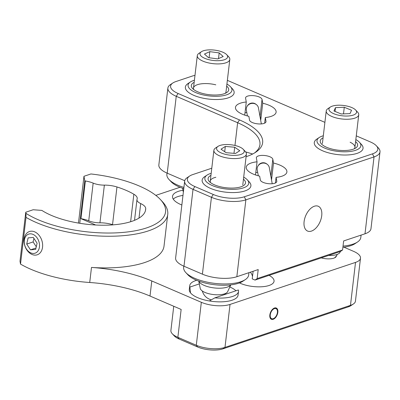 <?xml version="1.0" encoding="UTF-8"?>
<svg xmlns="http://www.w3.org/2000/svg" width="400" height="400" viewBox="0 0 400 400"><rect width="100%" height="100%" fill="white"/><g stroke="black" fill="none" stroke-linecap="round" stroke-linejoin="round"><path stroke-width="0.6" d="M245.63 151.885L252.655 154.005M260.59 119.76A20.46 7.665 -173.3 0 1 260.78 119.805L262.725 103.22A20.46 7.665 -173.3 0 1 269.14 105.3A20.46 7.665 -173.3 0 1 276.11 112.16A20.46 7.665 -173.3 0 1 265.305 117.545L264.65 123.155M265.305 117.545L265.995 121.35A8.295 3.11 -173.3 0 1 266.005 121.705A8.295 3.11 -173.3 0 1 257.87 123.875A8.295 3.11 -173.3 0 1 249.54 120.125L248.855 116.32A20.46 7.665 -173.3 0 1 242.44 114.24A20.46 7.665 -173.3 0 1 235.47 107.385A20.46 7.665 -173.3 0 1 246.27 102L244.73 115.125M314.375 206.225A13.505 7.795 -66.7 0 1 318.255 206.255A13.505 7.795 -66.7 0 1 321.13 218.725A13.505 7.795 -66.7 0 1 311.455 231.095A13.505 7.795 -66.7 0 1 307.575 231.06A13.505 7.795 -66.7 0 1 304.695 218.59A13.505 7.795 -66.7 0 1 314.375 206.225M272.82 159.24L273.51 163.045L271.56 179.625L270.875 175.82L272.82 159.24A8.295 3.11 6.7 0 0 270.01 156.815A8.295 3.11 6.7 0 0 261.345 155.425A8.295 3.11 6.7 0 0 256.355 157.66A8.295 3.11 6.7 0 0 256.37 158.015L257.055 161.82A20.46 7.665 6.7 0 0 246.25 167.21A20.46 7.665 6.7 0 0 253.22 174.065A20.46 7.665 6.7 0 0 259.635 176.145L260.32 179.95A8.295 3.11 6.7 0 0 268.655 183.7A8.295 3.11 6.7 0 0 276.79 181.53A8.295 3.11 6.7 0 0 276.775 181.175L276.09 177.37L275.43 182.98M276.09 177.37A20.46 7.665 6.7 0 0 286.895 171.98A20.46 7.665 6.7 0 0 279.92 165.125A20.46 7.665 6.7 0 0 273.51 163.045M248.075 180.84A24.555 9.2 -173.3 0 1 250.905 185.875A24.555 9.2 -173.3 0 1 236.15 192.48A24.555 9.2 -173.3 0 1 210.5 188.375A24.555 9.2 -173.3 0 1 202.135 180.145A24.555 9.2 -173.3 0 1 206.055 175.905M257.665 172.215A8.295 3.11 6.7 0 0 255.765 172.79M246.27 102L245.585 98.19A8.295 3.11 -173.3 0 1 245.575 97.835A8.295 3.11 -173.3 0 1 250.56 95.605A8.295 3.11 -173.3 0 1 259.225 96.99A8.295 3.11 -173.3 0 1 262.04 99.415L262.725 103.22M244.985 112.97A8.295 3.11 -173.3 0 1 246.79 112.41M259.785 115.315A8.295 3.11 -173.3 0 1 260.09 115.995L260.78 119.805M270.875 175.82A8.295 3.11 6.7 0 0 270.7 175.35M376.345 145.765L378.355 147.92A24.555 9.2 -173.3 0 1 380 151.855A24.555 9.2 -173.3 0 1 374.03 156.92L245.87 199.845A24.555 9.2 -173.3 0 1 211.435 197.285L193.02 189.355A24.555 9.2 -173.3 0 1 184.655 181.125A24.555 9.2 -173.3 0 1 187.165 177.68L189.62 176.05A22.1 8.28 6.7 0 0 194.885 186.555L213.3 194.485A22.1 8.28 6.7 0 0 244.295 196.79L372.455 153.865A22.1 8.28 6.7 0 0 376.345 145.765A22.1 8.28 6.7 0 0 370.3 141.9L356.27 135.86M194.885 186.555L193.02 189.355L183.99 266.23A24.555 9.2 -173.3 0 1 175.625 257.995L184.655 181.125M183.99 266.23L202.405 274.155L211.435 197.285L213.3 194.485M244.295 196.79L245.87 199.845L236.84 276.72A24.555 9.2 -173.3 0 1 202.405 274.155M236.84 276.72L258.2 269.565L257.14 278.61L342.58 249.99L340.47 251.46L255.03 280.075L257.14 278.61M255.03 280.075L252.215 278.865L253.11 271.27M252.485 276.595A36.83 13.795 6.7 0 0 250.33 272.2M380 151.855L370.97 228.73A24.555 9.2 -173.3 0 1 365 233.795L343.64 240.945L342.58 249.99M254.405 153.04A65.475 24.525 6.7 0 0 259.94 144.67A65.475 24.525 6.7 0 0 237.635 122.725L176.245 96.295A24.555 9.2 -173.3 0 1 167.88 88.065A24.555 9.2 -173.3 0 1 170.395 84.62L172.845 82.99A22.1 8.28 6.7 0 0 178.115 93.5L239.5 119.925A67.93 25.445 -173.3 0 1 255.695 152.23A67.93 25.445 -173.3 0 1 246.13 156.705L246.09 156.72M184.73 180.71L167.215 173.17A24.555 9.2 -173.3 0 1 158.85 164.94L167.88 88.065M211.78 168.21L192.73 174.59A22.1 8.28 6.7 0 0 189.62 176.05M324.895 122.355L227.355 80.36M194.98 75.385A22.1 8.28 6.7 0 0 191.975 76.165L175.955 81.535A22.1 8.28 6.7 0 0 172.845 82.99M231.305 87.78A24.555 9.2 -173.3 0 1 224.94 98.725A24.555 9.2 -173.3 0 1 193.73 95.315A24.555 9.2 -173.3 0 1 189.285 82.845M360.215 143.28A24.555 9.2 -173.3 0 1 353.85 154.22A24.555 9.2 -173.3 0 1 322.64 150.815A24.555 9.2 -173.3 0 1 318.195 138.345M257.055 161.82L255.51 174.95M273.17 319.31A6.14 3.545 113.3 0 0 277.57 313.685A6.14 3.545 113.3 0 0 276.26 308.02A6.14 3.545 113.3 0 0 274.495 308.005A6.14 3.545 113.3 0 0 270.1 313.625A6.14 3.545 113.3 0 0 271.405 319.295A6.14 3.545 113.3 0 0 273.17 319.31M239.455 282.925A20.46 7.665 6.7 0 0 269.08 285.48A20.46 7.665 6.7 0 0 274.055 281.26A20.46 7.665 6.7 0 0 269.09 275.365M321.275 257.89A10.64 3.985 6.7 0 0 333.805 258.165A10.64 3.985 6.7 0 0 335.305 257.465A10.64 3.985 6.7 0 0 336.4 255.87M160.385 199.505L162.395 201.66A79.795 29.895 -173.3 0 1 167.745 214.445A79.795 29.895 -173.3 0 1 148.345 230.905A79.795 29.895 -173.3 0 1 26.005 217.365L25.96 213.365A77.34 28.975 6.7 0 0 146.765 227.85A77.34 28.975 6.7 0 0 160.385 199.505A77.34 28.975 6.7 0 0 90.91 173.96L83.965 176.285L84.76 180.72L79.76 223.285M173.745 306.26L170.9 330.47A20.46 7.665 6.7 0 0 172.27 333.75A20.46 7.665 6.7 0 0 177.87 337.33L196.285 345.26L201.335 302.3L151.78 280.965L150.005 296.04A81.845 30.66 6.7 0 0 89.72 282.5L91.49 267.43A79.795 29.895 6.7 0 0 144.625 262.56A79.795 29.895 6.7 0 0 164.025 246.1L167.745 214.445M190.495 292.84L189.865 287.085A24.555 9.2 -173.3 0 1 189.74 285.655L189.3 289.425A24.555 9.2 6.7 0 0 204.63 299.97A24.555 9.2 6.7 0 0 232.1 300.22A24.555 9.2 6.7 0 0 238.07 295.155L238.515 291.385A24.555 9.2 -173.3 0 1 232.545 296.45A24.555 9.2 -173.3 0 1 214.855 297.84L209.35 300.955M235.975 290.77A24.555 9.2 6.7 0 0 229.815 286.97M182.95 190.235A24.555 9.2 6.7 0 0 178.495 191.3A24.555 9.2 6.7 0 0 172.525 196.365A24.555 9.2 6.7 0 0 181.85 204.99M353.355 304.015L350.9 305.645A18.005 6.745 -173.3 0 1 348.365 306.83L222.875 348.86A18.005 6.745 -173.3 0 1 197.625 346.985L196.285 345.26A20.46 7.665 6.7 0 0 224.985 347.395L350.475 305.36A20.46 7.665 6.7 0 0 353.355 304.015A20.46 7.665 6.7 0 0 355.45 301.14L360.495 258.185A20.46 7.665 6.7 0 0 353.525 251.325L343.905 247.185M201.335 302.3A20.46 7.665 6.7 0 0 230.03 304.435L224.985 347.395L222.875 348.86M155.81 195.375L180 187.275M150.005 296.04L181.145 309.445L177.87 337.33L179.205 339.055A18.005 6.745 -173.3 0 1 174.28 335.905L172.27 333.75M91.49 267.43A81.845 30.66 -173.3 0 1 151.78 280.965M78.47 223.07L83.965 176.285M93.16 183.115L88.735 220.795A16.37 6.13 6.7 0 0 80.955 218.67L85.385 180.985A16.37 6.13 -173.3 0 1 93.16 183.115A12.275 4.6 6.7 0 0 104.365 185.13A16.37 6.13 -173.3 0 1 116.96 186.965L112.53 224.645A16.37 6.13 6.7 0 0 99.94 222.81L104.365 185.13M88.735 220.795A12.275 4.6 6.7 0 0 99.94 222.81M113.145 224.84A57.29 21.46 6.7 0 0 112.53 224.645M130.625 221.73L133.855 194.235A57.29 21.46 6.7 0 0 116.96 186.965M133.855 194.235A16.37 6.13 -173.3 0 1 137.225 198.615A16.37 6.13 -173.3 0 1 137.075 199.21A12.275 4.6 6.7 0 0 136.96 199.655A12.275 4.6 6.7 0 0 140.705 203.575A16.37 6.13 -173.3 0 1 145.71 208.495L145.46 210.605M26.005 217.365L20.52 264.09L20 261.22L25.755 212.23L33.155 209.75L41.86 210.4A57.29 21.46 6.7 0 0 104.48 225.21A57.29 21.46 6.7 0 0 145.655 209.56A57.29 21.46 6.7 0 0 145.71 208.495M20.52 264.09A79.795 29.895 6.7 0 0 89.72 282.5M25.755 212.23L25.96 213.365M85.385 180.985L84.76 180.72M95.665 225L80.955 218.67M348.365 306.83L350.475 305.36L355.52 262.405L230.03 304.435M355.52 262.405A20.46 7.665 6.7 0 0 360.495 258.185M197.625 346.985L179.205 339.055M173.255 199.125A24.555 9.2 -173.3 0 1 182.975 195.41M189.74 285.655A24.555 9.2 -173.3 0 1 195.71 280.595A24.555 9.2 -173.3 0 1 196.675 280.295M225.49 293.47L225.9 294.14M214.855 297.84L238.39 289.96A24.555 9.2 -173.3 0 1 238.515 291.385M189.865 287.085L199.335 283.91M345.005 105.675A13.915 5.21 6.7 0 0 330.36 107.045A13.915 5.21 6.7 0 0 340.505 115.565A13.915 5.21 6.7 0 0 353.5 115.005A13.915 5.21 6.7 0 0 355.64 110.015A13.915 5.21 6.7 0 0 345.005 105.675M355.64 110.015L357.65 112.17A16.37 6.13 -173.3 0 1 358.745 114.79A16.37 6.13 -173.3 0 1 339.84 118.7A16.37 6.13 -173.3 0 1 326.23 110.97A16.37 6.13 -173.3 0 1 327.905 108.675L330.36 107.045M340.385 251.49L340.02 252.285A13.915 5.21 -173.3 0 1 328.575 255.445M350.02 113.61L351.545 110.25L344.28 107.26L335.49 107.63L333.96 110.99L341.225 113.98L350.02 113.61M335.045 111.435L335.49 107.63M343.505 113.885L344.28 107.26M343.035 246.11A32.735 12.265 6.7 0 0 357.47 242.04A32.735 12.265 6.7 0 0 360.815 237.445L361.095 235.1M357.47 242.04L355.015 243.67A30.28 11.345 -173.3 0 1 342.895 247.31M323.32 135.755A22.1 8.28 6.7 0 0 319.24 137.51A22.1 8.28 6.7 0 0 323.48 147.55A22.1 8.28 6.7 0 0 350.995 151.365A22.1 8.28 6.7 0 0 359.395 142.225A22.1 8.28 6.7 0 0 355.835 139.575M359.395 142.225L361.4 144.38A24.555 9.2 -173.3 0 1 352.07 154.53A24.555 9.2 -173.3 0 1 321.495 150.295A24.555 9.2 -173.3 0 1 316.79 139.14L319.24 137.51M355.59 141.64A18.825 7.05 -173.3 0 1 355.695 148.025A18.825 7.05 -173.3 0 1 325.77 146.905A18.825 7.05 -173.3 0 1 321.495 144.01A18.825 7.05 -173.3 0 1 323.075 137.82M354.23 148.815A16.37 6.13 6.7 0 0 350.105 142.215M245.325 279.6L242.875 281.23A30.28 11.345 -173.3 0 1 235.645 284.05A30.28 11.345 -173.3 0 1 187.85 274.77L185.845 272.615A32.735 12.265 6.7 0 0 237.51 282.65A32.735 12.265 6.7 0 0 245.325 279.6A32.735 12.265 6.7 0 0 248.675 275.005L248.955 272.66M183.795 266.145L183.65 267.37A32.735 12.265 6.7 0 0 185.845 272.615M211.18 173.315A22.1 8.28 6.7 0 0 207.1 175.07A22.1 8.28 6.7 0 0 213.36 185.985A22.1 8.28 6.7 0 0 241.195 188.485A22.1 8.28 6.7 0 0 247.255 179.785A22.1 8.28 6.7 0 0 243.695 177.135M247.255 179.785L249.26 181.94A24.555 9.2 -173.3 0 1 250.905 185.875A24.555 9.2 -173.3 0 1 242.53 191.605A24.555 9.2 -173.3 0 1 215.91 190.27A24.555 9.2 -173.3 0 1 202.135 180.145A24.555 9.2 -173.3 0 1 204.65 176.7L207.1 175.07M243.45 179.2A18.825 7.05 -173.3 0 1 243.555 185.585A18.825 7.05 -173.3 0 1 239.06 187.34A18.825 7.05 -173.3 0 1 209.355 181.57A18.825 7.05 -173.3 0 1 210.935 175.38M215.85 177.28A16.37 6.13 6.7 0 0 210.6 182.675M222.92 144.79A13.915 5.21 6.7 0 0 218.01 146.38A13.915 5.21 6.7 0 0 221.185 152.935A13.915 5.21 6.7 0 0 237.89 155.12A13.915 5.21 6.7 0 0 243.29 149.35A13.915 5.21 6.7 0 0 222.92 144.79M243.29 149.35L245.3 151.505A16.37 6.13 -173.3 0 1 246.395 154.125A16.37 6.13 -173.3 0 1 238.945 158.29A16.37 6.13 -173.3 0 1 222.035 156.75A16.37 6.13 -173.3 0 1 213.885 150.305A16.37 6.13 -173.3 0 1 215.56 148.01L218.01 146.38M198.81 281.12A16.37 6.13 6.7 0 0 223.715 287.92A16.37 6.13 6.7 0 0 230.74 284.87M230.785 284.865L227.67 291.62A13.915 5.21 -173.3 0 1 221.51 294.545A13.915 5.21 -173.3 0 1 200.235 288.4L198.77 281.105M239.79 150.73L234.705 147.225L225.32 146.45L221.02 149.18L226.105 152.69L235.49 153.465L239.79 150.73M233.985 153.34L234.705 147.225M224.7 151.72L225.32 146.45M200.04 53.46A13.915 5.21 6.7 0 0 212.68 60.39A13.915 5.21 6.7 0 0 227.605 57.105A13.915 5.21 6.7 0 0 226.71 54.675A13.915 5.21 6.7 0 0 214.43 50.105A13.915 5.21 6.7 0 0 201.425 51.705A13.915 5.21 6.7 0 0 200.04 53.46M226.71 54.675L228.715 56.83A16.37 6.13 -173.3 0 1 229.815 59.45A16.37 6.13 -173.3 0 1 229.775 59.685A16.37 6.13 -173.3 0 1 212.525 63.595A16.37 6.13 -173.3 0 1 197.3 55.635A16.37 6.13 -173.3 0 1 197.34 55.4A16.37 6.13 -173.3 0 1 198.975 53.335L201.425 51.705M219.175 52.895L209.815 51.655L204.46 54.045L208.47 57.67L217.83 58.905L223.185 56.52L219.175 52.895L218.505 58.605M209.1 57.75L209.815 51.655M183.77 188.655A30.28 11.345 -173.3 0 1 171.08 181.71L169.07 179.555A32.735 12.265 6.7 0 0 183.915 187.42M167.02 173.085L166.875 174.31A32.735 12.265 6.7 0 0 169.07 179.555M194.405 80.255A22.1 8.28 6.7 0 0 190.33 82.01A22.1 8.28 6.7 0 0 201.865 94.6A22.1 8.28 6.7 0 0 225.485 95.16A22.1 8.28 6.7 0 0 230.48 86.725A22.1 8.28 6.7 0 0 226.92 84.075M230.48 86.725L232.49 88.88A24.555 9.2 -173.3 0 1 226.94 98.25A24.555 9.2 -173.3 0 1 200.695 97.63A24.555 9.2 -173.3 0 1 187.875 83.64L190.33 82.01M226.68 86.14A18.825 7.05 -173.3 0 1 226.785 92.525A18.825 7.05 -173.3 0 1 203.075 93.575A18.825 7.05 -173.3 0 1 192.58 88.51A18.825 7.05 -173.3 0 1 194.165 82.32M225.32 93.315A16.37 6.13 6.7 0 0 226.02 91.62M215.785 84.83A16.37 6.13 6.7 0 0 199.28 84.175A16.37 6.13 6.7 0 0 193.825 89.615M29.895 252.44A10.065 7.3 -108.5 0 0 39.255 247.995A10.065 7.3 -108.5 0 0 33.9 234.84A10.065 7.3 -108.5 0 0 24.54 239.28A10.065 7.3 -108.5 0 0 29.895 252.44M30.9 253.89A12.275 8.91 -108.5 0 0 37.24 254.795A12.275 8.91 -108.5 0 0 42.615 244.48A12.275 8.91 -108.5 0 0 35.785 232.42A12.275 8.91 -108.5 0 0 29.445 231.515A12.275 8.91 -108.5 0 0 24.07 241.83A12.275 8.91 -108.5 0 0 30.9 253.89M35.68 249.395L37.095 243.2L33.31 237.44L28.115 237.88L26.705 244.08L30.49 249.84L35.68 249.395M33.925 238.375L33.115 241.935L26.705 244.08M36 247.99L30.49 249.84M33.115 241.935L36.28 246.76M247.43 115.955L246.375 110.12A6.14 5.655 -10.2 0 1 246.55 107.565A6.14 5.655 -10.2 0 1 247.11 106.345L247.51 105.69A5.48 5.05 -10.2 0 1 255.85 104.19L256.45 104.66A6.14 5.655 -10.2 0 1 258.46 107.945L261.34 123.915M247.11 106.345A6.14 5.655 -10.2 0 1 256.45 104.66M270.3 316.69A5.48 3.165 113.3 0 0 272.255 318.835A5.48 3.165 113.3 0 0 276.095 316.14A5.48 3.165 113.3 0 0 277.365 310.62A5.48 3.165 113.3 0 0 276.51 308.95A5.48 3.165 113.3 0 0 272.15 310.355A5.48 3.165 113.3 0 0 270.3 316.69M258.31 175.81L257.23 169.825A6.14 5.655 -10.2 0 1 257.965 166.045L258.365 165.395A5.48 5.05 -10.2 0 1 266.705 163.89L267.305 164.36A6.14 5.655 -10.2 0 1 268.05 165.06A6.14 5.655 -10.2 0 1 269.315 167.645L272.215 183.73M257.965 166.045A6.14 5.655 -10.2 0 1 267.305 164.36M265.91 122.05L265.995 121.35M260.09 115.995L262.04 99.415M276.695 181.875L276.775 181.175M365 233.795L374.03 156.92L372.455 153.865M178.115 93.5L176.245 96.295L167.215 173.17M234.96 145.465L237.635 122.725L239.5 119.925M138.995 218.11L140.705 203.575M136.96 199.655L134.53 220.335M322.405 143.54L326.23 110.97M354.92 147.36L358.745 114.79M334.495 257.9A12.275 12.275 0 0 0 337.375 254.335M210.265 181.1L213.885 150.305M242.78 184.92L246.395 154.125M224.455 294.625A12.275 12.275 0 0 0 225.025 293.67M202.33 291.005A12.275 12.275 0 0 0 211.335 299.81M193.495 88.04L197.3 55.635M183.35 192.215L182.555 188.245M226.005 91.86L229.815 59.45M272.255 318.835L270.61 318.695M276.51 308.95L275.28 307.85"/></g></svg>
